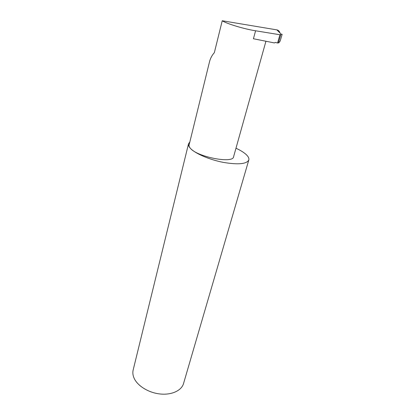 <?xml version="1.0" encoding="UTF-8"?>
<svg xmlns="http://www.w3.org/2000/svg" width="415" height="415" viewBox="0 0 415 415"><rect width="100%" height="100%" fill="white"/><g stroke="black" fill="none" stroke-linecap="round" stroke-linejoin="round"><path stroke-width="0.62" d="M222.233 20.75C226.217 23.593 244.866 29.226 255.588 30.777L253.425 38.751L274.377 42.927L275.332 42.434L277.568 42.984L278.792 42.849L280.192 41.023L282.148 34.279L281.292 34.284L276.862 29.88L222.233 20.75L214.348 52.658C212.2 55.039 210.644 57.851 209.679 61.098L189.079 145.058C188.835 146.085 189.359 147.258 190.641 148.591C195.6 153.747 209.751 159.78 223.426 162.405C238.226 164.864 246.686 164.055 248.813 159.972C249.249 158.265 248.206 156.315 245.69 154.115C243.351 152.108 240.114 150.142 235.979 148.222M189.837 141.956L188.514 143.813L133.158 370.014C132.556 372.53 132.826 375.155 133.972 377.899C137.241 385.722 148.43 392.746 160.024 393.975C171.628 395.251 181.563 390.603 183.549 383.517L248.813 159.972M188.514 143.813C188.192 145.193 188.898 146.78 190.641 148.591C198.022 157.176 233.178 163.764 233.578 156.803L265.942 41.246M255.588 30.777L279.938 34.756L280.856 34.471L278.418 42.911M281.292 34.284L280.856 34.471M277.568 42.984L279.938 34.756M276.862 29.88C278.392 30.145 279.42 31.167 279.943 32.946"/></g></svg>
